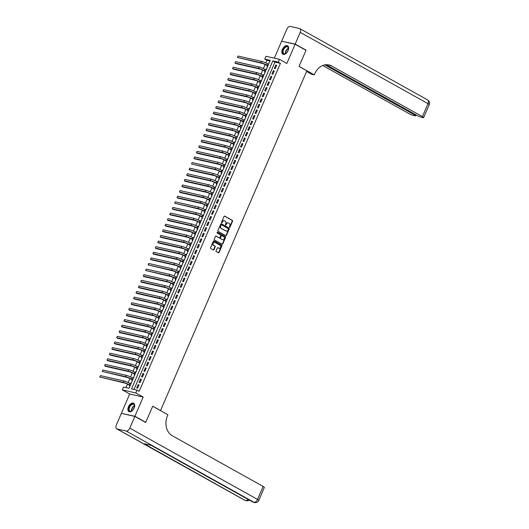 <?xml version="1.0" encoding="UTF-8"?>
<svg xmlns="http://www.w3.org/2000/svg" width="529" height="529" viewBox="0 0 529 529"><rect width="100%" height="100%" fill="white"/><g stroke="black" fill="none" stroke-linecap="round" stroke-linejoin="round"><path stroke-width="0.79" d="M229.579 227.258A0.423 0.337 102.7 0 0 230.042 227.04L232.562 221.188A0.602 0.483 102.7 0 0 232.37 220.401L224.693 216.116A0.602 0.483 102.7 0 0 224.032 216.427L221.512 222.279A0.423 0.337 102.7 0 0 222.107 222.61L222.438 221.856A1.937 1.541 102.7 0 1 224.23 220.725A1.937 1.541 102.7 0 1 224.561 220.857L225.202 221.215A1.937 1.541 102.7 0 1 225.804 223.734L225.48 224.488A0.423 0.337 102.7 0 0 226.075 224.825L226.405 224.065A1.937 1.541 102.7 0 1 228.197 222.94A1.937 1.541 102.7 0 1 228.528 223.066L229.169 223.423A1.937 1.541 102.7 0 1 229.771 225.949L229.447 226.703A0.423 0.337 102.7 0 0 229.579 227.258M229.487 227.172A0.423 0.337 102.7 0 0 229.679 226.954L232.198 221.109A0.602 0.483 102.7 0 0 232.006 220.322L224.408 216.077M221.552 222.749A0.423 0.337 102.7 0 0 221.744 222.53L222.438 221.856M225.519 224.957A0.423 0.337 102.7 0 0 225.711 224.739L226.405 224.065M134.148 408.09A4.807 2.837 -60.8 0 0 133.652 403.25A4.807 2.837 -60.8 0 0 128.468 406.801A4.807 2.837 -60.8 0 0 128.964 411.641A4.807 2.837 -60.8 0 0 134.148 408.09M288.08 50.658A4.807 2.837 -60.8 0 0 287.584 45.818A4.807 2.837 -60.8 0 0 282.4 49.376A4.807 2.837 -60.8 0 0 282.896 54.216A4.807 2.837 -60.8 0 0 288.08 50.658M216.083 250.799A0.602 0.483 102.7 0 0 216.268 251.586L218.424 252.789A0.602 0.483 102.7 0 0 219.085 252.478L221.882 245.985A0.602 0.483 102.7 0 0 221.697 245.192L214.02 240.913A0.602 0.483 102.7 0 0 213.352 241.224L210.555 247.717A0.602 0.483 102.7 0 0 210.747 248.504L213.346 249.959A0.602 0.483 102.7 0 0 214.014 249.642L215.21 246.864A0.602 0.483 102.7 0 0 215.019 246.078L213.729 245.357A1.62 1.289 102.7 0 1 213.154 243.419A1.62 1.289 102.7 0 1 214.721 242.308A1.62 1.289 102.7 0 1 214.999 242.414L220.051 245.231A1.62 1.289 102.7 0 1 220.626 247.169A1.62 1.289 102.7 0 1 219.059 248.286A1.62 1.289 102.7 0 1 218.781 248.18L217.941 247.704A0.602 0.483 102.7 0 0 217.28 248.022L216.083 250.799M136.998 390.131L135.788 392.935L122.311 389.886L123.515 387.083L128.983 388.319L270.24 60.326L264.771 59.089L265.981 56.286L279.457 59.334L278.254 62.138L272.785 60.901L131.529 388.894L136.998 390.131L139.167 391.341L280.423 63.348L278.254 62.138M279.457 59.334L286.85 63.454L295.116 44.251L305.98 50.315L299.044 66.436L306.866 70.8L160.538 410.564L152.716 406.199L145.773 422.321L134.908 416.257L143.18 397.054L135.788 392.935M225.797 235.676A0.602 0.483 102.7 0 0 226.458 235.359L229.255 228.865A0.602 0.483 102.7 0 0 229.064 228.078L221.387 223.793A0.602 0.483 102.7 0 0 220.725 224.104L217.928 230.604A0.602 0.483 102.7 0 0 218.12 231.391L225.797 235.676M225.572 237.428L222.775 243.922A0.602 0.483 102.7 0 1 222.107 244.233L214.43 239.948A0.602 0.483 102.7 0 1 214.245 239.161L215.442 236.377A0.602 0.483 102.7 0 1 216.103 236.066L219.218 237.805A0.602 0.483 102.7 0 0 219.879 237.495L220.672 235.65A0.602 0.483 102.7 0 0 220.487 234.863L217.24 233.051A0.423 0.337 102.7 0 1 217.578 232.284L225.38 236.635A0.602 0.483 102.7 0 1 225.572 237.428L225.209 237.342L222.411 243.836L222.775 243.922M121.981 413.519L134.908 416.257M145.773 422.321L145.144 422.175M295.116 44.251L281.64 41.209L274.333 58.177M130.551 383.743L130.868 383.003L131.192 383.188M129.836 385.39L129.42 386.368L129.784 386.454M132.964 378.136L133.282 377.395L133.606 377.58M132.257 379.782L131.833 380.761L132.197 380.847M135.378 372.528L135.695 371.794L136.019 371.973M134.67 374.175L134.247 375.154L134.611 375.24M137.791 366.921L138.109 366.187L138.433 366.366M137.084 368.568L136.661 369.546L137.031 369.632M140.205 361.314L140.522 360.58L140.846 360.758M139.497 362.96L139.074 363.939L139.444 364.025M142.618 355.706L142.936 354.972L143.266 355.151M141.911 357.353L141.488 358.338L141.858 358.417M145.039 350.099L145.356 349.365L145.68 349.543M144.324 351.745L143.908 352.731L144.272 352.81M147.452 344.498L147.77 343.757L148.094 343.943M146.745 346.138L146.321 347.123L146.685 347.203M149.866 338.891L150.183 338.15L150.507 338.335M149.158 340.537L148.735 341.516L149.099 341.595M152.279 333.283L152.597 332.543L152.921 332.728M151.572 334.93L151.149 335.908L151.519 335.994M154.693 327.676L155.01 326.935L155.334 327.12M153.985 329.322L153.562 330.301L153.932 330.387M157.106 322.068L157.424 321.328L157.754 321.513M156.399 323.715L155.976 324.694L156.346 324.78M159.527 316.461L159.844 315.727L160.168 315.906M158.812 318.108L158.396 319.086L158.76 319.172M161.94 310.854L162.258 310.12L162.582 310.298M161.233 312.5L160.809 313.479L161.173 313.565M164.354 305.246L164.671 304.512L164.995 304.691M163.646 306.893L163.223 307.878L163.587 307.957M166.767 299.639L167.085 298.905L167.409 299.083M166.06 301.285L165.637 302.271L166.007 302.35M169.181 294.038L169.498 293.297L169.822 293.476M168.473 295.678L168.05 296.663L168.42 296.743M171.594 288.431L171.912 287.69L172.242 287.875M170.887 290.071L170.464 291.056L170.834 291.135M174.015 282.823L174.332 282.083L174.656 282.268M173.3 284.47L172.877 285.448L173.248 285.534M176.428 277.216L176.746 276.475L177.07 276.66M175.721 278.862L175.297 279.841L175.661 279.927M178.842 271.608L179.159 270.868L179.483 271.053M178.134 273.255L177.711 274.234L178.075 274.32M181.255 266.001L181.573 265.267L181.897 265.446M180.548 267.648L180.124 268.626L180.495 268.712M183.669 260.394L183.986 259.66L184.31 259.838M182.961 262.04L182.538 263.019L182.908 263.105M186.082 254.786L186.4 254.052L186.73 254.231M185.375 256.433L184.952 257.411L185.322 257.497M188.503 249.179L188.82 248.445L189.144 248.623M187.788 250.825L187.365 251.811L187.735 251.89M190.916 243.571L191.233 242.837L191.558 243.016M190.209 245.218L189.785 246.203L190.149 246.283M193.33 237.971L193.647 237.23L193.971 237.409M192.622 239.611L192.199 240.596L192.563 240.675M195.743 232.363L196.061 231.623L196.385 231.808M195.036 234.01L194.612 234.988L194.983 235.068M198.157 226.756L198.474 226.015L198.798 226.2M197.449 228.402L197.026 229.381L197.396 229.467M200.57 221.148L200.888 220.408L201.218 220.593M199.863 222.795L199.44 223.774L199.81 223.86M202.991 215.541L203.308 214.8L203.632 214.986M202.276 217.188L201.853 218.166L202.223 218.252M205.404 209.934L205.721 209.2L206.046 209.378M204.69 211.58L204.273 212.559L204.637 212.645M207.818 204.326L208.135 203.592L208.459 203.771M207.11 205.973L206.687 206.951L207.051 207.037M210.231 198.719L210.549 197.985L210.873 198.163M209.524 200.365L209.1 201.351L209.464 201.43M212.645 193.111L212.962 192.377L213.286 192.556M211.937 194.758L211.514 195.743L211.884 195.823M215.058 187.511L215.376 186.77L215.7 186.949M214.351 189.151L213.928 190.136L214.298 190.215M217.472 181.903L217.796 181.163L218.12 181.348M216.764 183.543L216.341 184.528L216.711 184.608M219.892 176.296L220.209 175.555L220.533 175.74M219.178 177.942L218.761 178.921L219.125 179.007M222.306 170.688L222.623 169.948L222.947 170.133M221.598 172.335L221.175 173.314L221.539 173.4M224.719 165.081L225.037 164.34L225.361 164.526M224.012 166.728L223.588 167.706L223.952 167.792M227.133 159.474L227.45 158.74L227.774 158.918M226.425 161.12L226.002 162.099L226.372 162.185M229.546 153.866L229.864 153.132L230.188 153.311M228.839 155.513L228.416 156.491L228.786 156.577M231.96 148.259L232.277 147.525L232.608 147.703M231.252 149.905L230.829 150.884L231.199 150.97M234.38 142.651L234.697 141.917L235.021 142.096M233.666 144.298L233.249 145.283L233.613 145.363M236.794 137.044L237.111 136.31L237.435 136.489M236.086 138.691L235.663 139.676L236.027 139.755M239.207 131.443L239.525 130.703L239.849 130.881M238.5 133.083L238.076 134.068L238.44 134.148M241.621 125.836L241.938 125.095L242.262 125.28M240.913 127.482L240.49 128.461L240.86 128.54M244.034 120.228L244.352 119.488L244.676 119.673M243.327 121.875L242.904 122.854L243.274 122.94M246.448 114.621L246.765 113.88L247.096 114.066M245.74 116.268L245.317 117.246L245.687 117.332M248.868 109.014L249.185 108.273L249.509 108.458M248.154 110.66L247.737 111.639L248.101 111.725M251.282 103.406L251.599 102.672L251.923 102.851M250.574 105.053L250.151 106.031L250.515 106.117M253.695 97.799L254.013 97.065L254.337 97.243M252.988 99.445L252.564 100.424L252.928 100.51M256.109 92.191L256.426 91.457L256.75 91.636M255.401 93.838L254.978 94.823L255.348 94.903M258.522 86.584L258.84 85.85L259.164 86.029M257.815 88.231L257.392 89.216L257.762 89.295M260.936 80.983L261.253 80.243L261.584 80.421M260.228 82.623L259.805 83.608L260.175 83.688M263.356 75.376L263.673 74.635L263.997 74.82M262.642 77.016L262.219 78.001L262.589 78.08M265.77 69.768L266.087 69.028L266.411 69.213M265.062 71.415L264.639 72.394L265.003 72.473M275.252 68.638L276.7 65.272L275.788 65.067L274.339 68.433L275.252 68.638M272.832 74.245L274.28 70.879L273.374 70.674L271.926 74.04L272.832 74.245M270.418 79.853L271.866 76.487L270.96 76.282L269.506 79.648L270.418 79.853M268.005 85.46L269.453 82.094L268.54 81.889L267.092 85.255L268.005 85.46M265.591 91.067L267.039 87.702L266.127 87.497L264.679 90.862L265.591 91.067M263.178 96.675L264.626 93.309L263.713 93.104L262.265 96.47L263.178 96.675M260.764 102.282L262.212 98.916L261.3 98.711L259.851 102.071L260.764 102.282M258.344 107.883L259.792 104.524L258.886 104.319L257.438 107.678L258.344 107.883M255.93 113.49L257.378 110.131L256.472 109.92L255.018 113.285L255.93 113.49M253.517 119.098L254.965 115.732L254.052 115.527L252.604 118.893L253.517 119.098M251.103 124.705L252.551 121.339L251.639 121.134L250.191 124.5L251.103 124.705M248.69 130.313L250.138 126.947L249.225 126.742L247.777 130.108L248.69 130.313M246.276 135.92L247.724 132.554L246.812 132.349L245.363 135.715L246.276 135.92M243.856 141.527L245.311 138.162L244.398 137.957L242.95 141.322L243.856 141.527M241.442 147.135L242.89 143.769L241.984 143.564L240.536 146.93L241.442 147.135M239.029 152.742L240.477 149.376L239.564 149.171L238.116 152.531L239.029 152.742M236.615 158.343L238.063 154.984L237.151 154.779L235.703 158.138L236.615 158.343M234.202 163.95L235.65 160.591L234.737 160.386L233.289 163.745L234.202 163.95M231.788 169.558L233.236 166.199L232.324 165.987L230.875 169.353L231.788 169.558M229.368 175.165L230.823 171.799L229.91 171.594L228.462 174.96L229.368 175.165M226.954 180.773L228.402 177.407L227.496 177.202L226.048 180.568L226.954 180.773M224.541 186.38L225.989 183.014L225.076 182.809L223.628 186.175L224.541 186.38M222.127 191.987L223.575 188.622L222.663 188.417L221.215 191.782L222.127 191.987M219.714 197.595L221.162 194.229L220.249 194.024L218.801 197.39L219.714 197.595M217.3 203.202L218.748 199.836L217.836 199.631L216.387 202.997L217.3 203.202M214.88 208.81L216.335 205.444L215.422 205.239L213.974 208.598L214.88 208.81M212.466 214.41L213.914 211.051L213.008 210.846L211.56 214.205L212.466 214.41M210.053 220.018L211.501 216.659L210.595 216.447L209.14 219.813L210.053 220.018M207.639 225.625L209.087 222.259L208.175 222.054L206.727 225.42L207.639 225.625M205.226 231.233L206.674 227.867L205.761 227.662L204.313 231.028L205.226 231.233M202.812 236.84L204.26 233.474L203.348 233.269L201.899 236.635L202.812 236.84M200.398 242.447L201.847 239.082L200.934 238.877L199.486 242.242L200.398 242.447M197.978 248.055L199.426 244.689L198.52 244.484L197.072 247.85L197.978 248.055M195.565 253.662L197.013 250.296L196.107 250.091L194.652 253.457L195.565 253.662M193.151 259.27L194.599 255.904L193.687 255.699L192.239 259.058L193.151 259.27M190.738 264.87L192.186 261.511L191.273 261.306L189.825 264.665L190.738 264.87M188.324 270.478L189.772 267.119L188.86 266.914L187.411 270.273L188.324 270.478M185.91 276.085L187.359 272.726L186.446 272.514L184.998 275.88L185.91 276.085M183.49 281.692L184.938 278.327L184.032 278.122L182.584 281.488L183.49 281.692M181.077 287.3L182.525 283.934L181.619 283.729L180.164 287.095L181.077 287.3M178.663 292.907L180.111 289.542L179.199 289.337L177.751 292.702L178.663 292.907M176.25 298.515L177.698 295.149L176.785 294.944L175.337 298.31L176.25 298.515M173.836 304.122L175.284 300.756L174.372 300.551L172.923 303.917L173.836 304.122M171.422 309.729L172.871 306.364L171.958 306.159L170.51 309.525L171.422 309.729M169.002 315.337L170.457 311.971L169.544 311.766L168.096 315.125L169.002 315.337M166.589 320.938L168.037 317.579L167.131 317.374L165.683 320.733L166.589 320.938M164.175 326.545L165.623 323.186L164.711 322.974L163.263 326.34L164.175 326.545M161.762 332.152L163.21 328.787L162.297 328.582L160.849 331.947L161.762 332.152M159.348 337.76L160.796 334.394L159.884 334.189L158.435 337.555L159.348 337.76M156.934 343.367L158.383 340.002L157.47 339.797L156.022 343.162L156.934 343.367M154.514 348.975L155.969 345.609L155.057 345.404L153.608 348.77L154.514 348.975M152.101 354.582L153.549 351.216L152.643 351.011L151.195 354.377L152.101 354.582M149.687 360.189L151.135 356.824L150.223 356.619L148.775 359.984L149.687 360.189M147.274 365.797L148.722 362.431L147.809 362.226L146.361 365.585L147.274 365.797M144.86 371.398L146.308 368.039L145.396 367.834L143.948 371.193L144.86 371.398M142.446 377.005L143.895 373.646L142.982 373.441L141.534 376.8L142.446 377.005M140.026 382.612L141.481 379.253L140.569 379.042L139.12 382.407L140.026 382.612M280.423 63.348L274.961 62.111L133.989 389.45M138.155 384.649L136.707 388.015L137.613 388.22L139.061 384.854L138.155 384.649L138.962 385.099M269.955 60.98L266.947 60.306L265.816 62.925M265.122 64.531L263.402 68.532M262.708 70.139L260.982 74.139M260.294 75.746L258.569 79.747M257.881 81.354L256.155 85.354M255.467 86.954L253.741 90.962M253.054 92.562L251.328 96.569M250.634 98.169L248.914 102.176M248.22 103.777L246.501 107.784M245.806 109.384L244.081 113.391M243.393 114.991L241.667 118.992M240.979 120.599L239.253 124.599M238.566 126.206L236.84 130.207M236.146 131.814L234.426 135.814M233.732 137.421L232.013 141.422M231.318 143.022L229.593 147.029M228.905 148.629L227.179 152.636M226.491 154.237L224.765 158.244M224.078 159.844L222.352 163.851M221.658 165.451L219.938 169.452M219.244 171.059L217.525 175.059M216.83 176.666L215.105 180.667M214.417 182.274L212.691 186.274M212.003 187.881L210.278 191.882M209.59 193.482L207.864 197.489M207.176 199.089L205.45 203.096M204.756 204.697L203.037 208.704M202.343 210.304L200.617 214.311M199.929 215.911L198.203 219.919M197.515 221.519L195.79 225.519M195.102 227.126L193.376 231.127M192.688 232.734L190.962 236.734M190.268 238.341L188.549 242.342M187.855 243.948L186.129 247.949M185.441 249.549L183.715 253.556M183.027 255.157L181.302 259.164M180.614 260.764L178.888 264.771M178.2 266.371L176.474 270.379M175.78 271.979L174.061 275.979M173.367 277.586L171.641 281.587M170.953 283.194L169.227 287.194M168.539 288.801L166.814 292.802M166.126 294.408L164.4 298.409M163.712 300.009L161.986 304.016M161.292 305.617L159.573 309.624M158.879 311.224L157.159 315.231M156.465 316.831L154.739 320.839M154.051 322.439L152.326 326.446M151.638 328.046L149.912 332.047M149.224 333.654L147.498 337.654M146.804 339.261L145.085 343.261M144.391 344.868L142.671 348.869M141.977 350.476L140.251 354.476M139.563 356.077L137.838 360.084M137.15 361.684L135.424 365.691M134.736 367.291L133.01 371.298M132.323 372.899L130.597 376.906M129.903 378.506L128.183 382.507M127.489 384.114L125.975 387.638M268.864 63.506L268.183 64.161M267.476 65.808L267.052 66.786L267.416 66.872M266.087 69.028L266.451 69.114M263.673 74.635L264.037 74.721M261.253 80.243L261.624 80.329M258.84 85.85L259.21 85.929M256.426 91.457L256.796 91.537M254.013 97.065L254.376 97.144M251.599 102.672L251.963 102.752M249.185 108.273L249.549 108.359M246.765 113.88L247.136 113.966M244.352 119.488L244.722 119.574M241.938 125.095L242.308 125.181M239.525 130.703L239.895 130.789M237.111 136.31L237.475 136.396M234.697 141.917L235.061 141.997M232.277 147.525L232.648 147.604M229.864 153.132L230.234 153.212M227.45 158.74L227.82 158.819M225.037 164.34L225.407 164.426M222.623 169.948L222.987 170.034M220.209 175.555L220.573 175.641M217.796 181.163L218.16 181.249M215.376 186.77L215.746 186.856M212.962 192.377L213.332 192.457M210.549 197.985L210.919 198.064M208.135 203.592L208.499 203.672M205.721 209.2L206.085 209.279M203.308 214.8L203.672 214.886M200.888 220.408L201.258 220.494M198.474 226.015L198.844 226.101M196.061 231.623L196.431 231.709M193.647 237.23L194.011 237.316M191.233 242.837L191.597 242.923M188.82 248.445L189.184 248.524M186.4 254.052L186.77 254.132M183.986 259.66L184.357 259.739M181.573 265.267L181.943 265.346M179.159 270.868L179.523 270.954M176.746 276.475L177.109 276.561M174.332 282.083L174.696 282.169M171.912 287.69L172.282 287.776M169.498 293.297L169.869 293.383M167.085 298.905L167.455 298.984M164.671 304.512L165.041 304.592M162.258 310.12L162.621 310.199M159.844 315.727L160.208 315.806M157.424 321.328L157.794 321.414M155.01 326.935L155.381 327.021M152.597 332.543L152.967 332.629M150.183 338.15L150.553 338.236M147.77 343.757L148.133 343.843M145.356 349.365L145.72 349.451M142.936 354.972L143.306 355.052M140.522 360.58L140.893 360.659M138.109 366.187L138.479 366.266M135.695 371.794L136.065 371.874M133.282 377.395L133.645 377.481M130.868 383.003L131.232 383.089M143.18 397.054L129.698 394.006L121.425 413.209M129.698 394.006L122.311 389.886M266.947 60.306L264.771 59.089M274.961 62.111L272.785 60.901M275.788 65.067L276.594 65.517M273.374 70.674L274.181 71.124M270.96 76.282L271.761 76.731M268.54 81.889L269.347 82.339M266.127 87.497L266.933 87.946M263.713 93.104L264.52 93.554M261.3 98.711L262.106 99.161M258.886 104.319L259.693 104.768M256.472 109.92L257.273 110.369M254.052 115.527L254.859 115.977M251.639 121.134L252.445 121.584M249.225 126.742L250.032 127.191M246.812 132.349L247.618 132.799M244.398 137.957L245.205 138.406M241.984 143.564L242.785 144.014M239.564 149.171L240.371 149.621M237.151 154.779L237.957 155.228M234.737 160.386L235.544 160.836M232.324 165.987L233.13 166.437M229.91 171.594L230.717 172.044M227.496 177.202L228.297 177.651M225.076 182.809L225.883 183.259M222.663 188.417L223.469 188.866M220.249 194.024L221.056 194.474M217.836 199.631L218.642 200.081M215.422 205.239L216.229 205.688M213.008 210.846L213.815 211.296M210.595 216.447L211.395 216.897M208.175 222.054L208.981 222.504M205.761 227.662L206.568 228.111M203.348 233.269L204.154 233.719M200.934 238.877L201.741 239.326M198.52 244.484L199.327 244.934M196.107 250.091L196.907 250.541M193.687 255.699L194.493 256.148M191.273 261.306L192.08 261.756M188.86 266.914L189.666 267.363M186.446 272.514L187.253 272.964M184.032 278.122L184.839 278.571M181.619 283.729L182.419 284.179M179.199 289.337L180.005 289.786M176.785 294.944L177.592 295.394M174.372 300.551L175.178 301.001M171.958 306.159L172.765 306.608M169.544 311.766L170.351 312.216M167.131 317.374L167.931 317.823M164.711 322.974L165.517 323.424M162.297 328.582L163.104 329.031M159.884 334.189L160.69 334.639M157.47 339.797L158.277 340.246M155.057 345.404L155.863 345.854M152.643 351.011L153.443 351.461M150.223 356.619L151.03 357.068M147.809 362.226L148.616 362.676M145.396 367.834L146.202 368.283M142.982 373.441L143.789 373.891M140.569 379.042L141.375 379.491M228.012 222.914A1.937 1.541 102.7 0 0 227.834 222.861A1.937 1.541 102.7 0 0 226.042 223.985M224.045 220.699A1.937 1.541 102.7 0 0 223.866 220.646A1.937 1.541 102.7 0 0 222.074 221.77M225.718 235.63A0.602 0.483 102.7 0 0 226.095 235.279L228.892 228.786A0.602 0.483 102.7 0 0 228.7 227.999L221.102 223.76M228.396 229.143A0.423 0.337 102.7 0 0 228.263 228.588L221.525 224.825A0.423 0.337 102.7 0 0 221.062 225.043L220.719 225.843A1.937 1.541 102.7 0 0 221.327 228.369L225.929 230.935A1.937 1.541 102.7 0 0 226.26 231.067A1.937 1.541 102.7 0 0 228.052 229.936L228.396 229.143M221.373 224.792L221.162 224.746A0.423 0.337 102.7 0 0 220.699 224.964L221.062 225.043M226.081 231.008A1.937 1.541 102.7 0 1 225.896 230.981A1.937 1.541 102.7 0 1 225.566 230.856L220.957 228.283A1.937 1.541 102.7 0 1 220.355 225.764L220.699 224.964M222.028 244.186A0.602 0.483 102.7 0 0 222.411 243.836M215.819 236.027L218.854 237.719A0.602 0.483 102.7 0 0 219.066 237.772M217.333 232.271L225.38 236.635M222.451 239.611A1.62 1.289 102.7 0 0 222.729 239.716A1.62 1.289 102.7 0 0 224.289 238.599A1.62 1.289 102.7 0 0 223.714 236.661L221.935 235.669A0.602 0.483 102.7 0 0 221.274 235.98L220.481 237.825A0.602 0.483 102.7 0 0 220.666 238.612L222.081 239.525A1.62 1.289 102.7 0 0 222.359 239.63A1.62 1.289 102.7 0 0 222.55 239.657M221.724 235.623L221.572 235.59A0.602 0.483 102.7 0 0 220.91 235.901L221.274 235.98M222.081 239.525L220.302 238.533A0.602 0.483 102.7 0 1 220.11 237.746L220.91 235.901M225.209 237.342A0.602 0.483 102.7 0 0 225.017 236.556M218.88 248.227A1.62 1.289 102.7 0 1 218.695 248.2A1.62 1.289 102.7 0 1 218.417 248.094L217.657 247.671M214.536 242.282A1.62 1.289 102.7 0 0 214.357 242.222A1.62 1.289 102.7 0 0 212.79 243.34A1.62 1.289 102.7 0 0 213.366 245.277L213.729 245.357M213.266 249.913A0.602 0.483 102.7 0 0 213.65 249.562L214.847 246.785A0.602 0.483 102.7 0 0 214.655 245.992L213.366 245.277M218.345 252.743A0.602 0.483 102.7 0 0 218.722 252.393L221.519 245.899A0.602 0.483 102.7 0 0 221.334 245.112L213.736 240.874M267.8 65.986L265.975 64.968A3.081 0.423 -156.7 0 0 261.981 63.348L237.409 57.436L260.896 62.739A4.622 0.641 23.3 0 1 266.887 65.173L267.905 65.741M238.017 56.034L237.409 57.436L238.017 56.034L261.498 61.338A4.622 0.641 23.3 0 1 267.489 63.771L268.507 64.34M287.009 52.457A4.159 2.453 119.2 0 1 285.766 53.568A4.159 2.453 119.2 0 1 282.645 51.624A4.159 2.453 119.2 0 1 285.686 46.697A4.159 2.453 119.2 0 1 288.536 48.608A4.159 2.453 119.2 0 1 288.53 48.8A4.159 2.453 119.2 0 1 288.245 50.242M288.536 48.728A3.855 2.275 -60.8 0 0 287.683 46.969A3.855 2.275 -60.8 0 0 284.8 47.908A3.855 2.275 -60.8 0 0 283.075 51.637A3.855 2.275 -60.8 0 0 283.928 53.7A3.855 2.275 -60.8 0 0 285.872 53.502M288.153 50.493A2.744 1.62 -60.8 0 0 287.174 52.245M287.855 46.01A4.774 2.817 -60.8 0 0 284.304 47.24A4.774 2.817 -60.8 0 0 282.208 51.829A4.774 2.817 -60.8 0 0 283.2 54.348M133.077 409.882A4.159 2.453 119.2 0 1 131.833 410.993A4.159 2.453 119.2 0 1 128.712 409.049A4.159 2.453 119.2 0 1 131.754 404.123A4.159 2.453 119.2 0 1 134.604 406.034A4.159 2.453 119.2 0 1 134.597 406.226A4.159 2.453 119.2 0 1 134.313 407.674M134.604 406.16A3.855 2.275 -60.8 0 0 133.751 404.394A3.855 2.275 -60.8 0 0 130.868 405.333A3.855 2.275 -60.8 0 0 129.142 409.069A3.855 2.275 -60.8 0 0 129.995 411.126A3.855 2.275 -60.8 0 0 131.939 410.927M134.221 407.919A2.744 1.62 -60.8 0 0 133.242 409.671M133.923 403.435A4.774 2.817 -60.8 0 0 130.372 404.665A4.774 2.817 -60.8 0 0 128.276 409.261A4.774 2.817 -60.8 0 0 129.268 411.774M295.189 44.086L306.053 50.149L299.064 66.376L314.279 74.867L314.689 73.915A15.407 12.26 -77.3 0 1 328.945 64.941A15.407 12.26 -77.3 0 1 331.59 65.96L422.42 116.638L428.014 103.658L300.234 32.368L295.189 44.086L282.268 41.348M306.053 50.149L305.425 50.004M314.279 74.867L311.634 74.265L306.582 71.448M324.879 64.882L414.386 114.826A3.696 0.509 -156.7 0 1 415.602 115.791A3.696 0.509 -156.7 0 1 414.809 115.785L413.738 115.54A3.696 0.509 -156.7 0 1 408.943 113.596L322.756 65.503M300.234 32.368A3.696 2.182 -60.8 0 0 299.85 28.645A3.696 2.182 -60.8 0 0 299.5 28.506L290.395 26.45A3.696 2.182 -60.8 0 0 286.758 29.32L281.712 41.037M326.135 64.723L416.978 115.408A3.696 0.509 -156.7 0 0 421.772 117.359L422.843 117.597A3.696 0.509 -156.7 0 0 423.63 117.61A3.696 0.509 -156.7 0 0 422.42 116.638M328.291 64.816A15.407 12.26 -77.3 0 1 330.275 65.662L331.59 65.96M134.835 416.422L121.353 413.38L116.307 425.098A3.696 2.182 -60.8 0 0 116.691 428.821A3.696 2.182 -60.8 0 0 117.048 428.953L126.153 431.016A3.696 2.182 -60.8 0 0 129.79 428.146L134.835 416.422L145.7 422.486L152.689 406.259L167.905 414.743L167.495 415.695A15.407 12.26 102.7 0 0 172.322 435.777L263.151 486.455A3.696 0.509 23.3 0 1 264.361 487.427L258.774 500.408A3.696 0.509 -156.7 0 0 257.563 499.436L263.151 486.455M129.79 428.146L257.563 499.436A3.696 2.182 119.2 0 1 253.927 502.305L151.32 445.358L144.033 443.712L244.821 500.249A3.696 2.182 119.2 0 1 244.464 500.117L116.691 428.821M265.386 71.594L263.561 70.575A3.081 0.423 -156.7 0 0 259.567 68.949L236.086 63.645L234.995 63.037L258.476 68.347A4.622 0.641 23.3 0 1 264.474 70.78L265.492 71.349M235.603 61.635L234.995 63.037L235.603 61.635L259.084 66.945A4.622 0.641 23.3 0 1 265.075 69.378L266.094 69.947M262.973 77.201L261.147 76.183A3.081 0.423 -156.7 0 0 257.154 74.556L233.666 69.253L232.581 68.644L256.062 73.954A4.622 0.641 23.3 0 1 262.053 76.388L263.072 76.956M233.183 67.243L232.581 68.644L233.183 67.243L256.664 72.552A4.622 0.641 23.3 0 1 262.662 74.986L263.68 75.554M260.552 82.808L258.727 81.79A3.081 0.423 -156.7 0 0 254.733 80.163L231.252 74.86L230.168 74.252L253.649 79.562A4.622 0.641 23.3 0 1 259.64 81.995L260.658 82.564M230.77 72.85L230.168 74.252L230.77 72.85L254.251 78.16A4.622 0.641 23.3 0 1 260.242 80.593L261.266 81.162M258.139 88.416L256.314 87.397A3.081 0.423 -156.7 0 0 252.32 85.771L228.839 80.468L227.754 79.859L251.235 85.162A4.622 0.641 23.3 0 1 257.226 87.602L258.245 88.171M228.356 78.457L227.754 79.859L228.356 78.457L251.837 83.761A4.622 0.641 23.3 0 1 257.828 86.201L258.846 86.769M255.725 94.023L253.9 93.005A3.081 0.423 -156.7 0 0 249.906 91.378L226.425 86.075L225.341 85.467L248.822 90.77A4.622 0.641 23.3 0 1 254.813 93.21L255.831 93.778M225.943 84.065L225.341 85.467L225.943 84.065L249.423 89.368A4.622 0.641 23.3 0 1 255.414 91.808L256.433 92.377M253.312 99.624L251.487 98.612A3.081 0.423 -156.7 0 0 247.493 96.986L224.012 91.682L222.921 91.074L246.408 96.377A4.622 0.641 23.3 0 1 252.399 98.817L253.417 99.386M223.529 89.672L222.921 91.074L223.529 89.672L247.01 94.975A4.622 0.641 23.3 0 1 253.001 97.415L254.019 97.984M250.898 105.231L249.073 104.213A3.081 0.423 -156.7 0 0 245.079 102.593L220.507 96.681L243.988 101.985A4.622 0.641 23.3 0 1 249.986 104.425L251.004 104.987M221.115 95.28L220.507 96.681L221.115 95.28L244.596 100.583A4.622 0.641 23.3 0 1 250.587 103.023L251.606 103.591M248.485 110.839L246.659 109.82A3.081 0.423 -156.7 0 0 242.666 108.2L219.178 102.891L218.093 102.289L241.574 107.592A4.622 0.641 23.3 0 1 247.565 110.025L248.584 110.594M218.695 100.887L218.093 102.289L218.695 100.887L242.183 106.19A4.622 0.641 23.3 0 1 248.174 108.624L249.192 109.192M246.064 116.446L244.239 115.428A3.081 0.423 -156.7 0 0 240.245 113.808L216.764 108.498L215.68 107.896L239.161 113.199A4.622 0.641 23.3 0 1 245.152 115.633L246.17 116.201M216.282 106.494L215.68 107.896L216.282 106.494L239.763 111.798A4.622 0.641 23.3 0 1 245.76 114.231L246.779 114.8M243.651 122.054L241.826 121.035A3.081 0.423 -156.7 0 0 237.832 119.409L214.351 114.105L213.266 113.497L236.747 118.807A4.622 0.641 23.3 0 1 242.738 121.24L243.757 121.809M213.868 112.102L213.266 113.497L213.868 112.102L237.349 117.405A4.622 0.641 23.3 0 1 243.34 119.838L244.358 120.407M241.237 127.661L239.412 126.643A3.081 0.423 -156.7 0 0 235.418 125.016L211.937 119.713L210.853 119.104L234.334 124.414A4.622 0.641 23.3 0 1 240.325 126.848L241.343 127.416M211.455 117.703L210.853 119.104L211.455 117.703L234.936 123.012A4.622 0.641 23.3 0 1 240.926 125.446L241.945 126.014M238.824 133.268L236.999 132.25A3.081 0.423 -156.7 0 0 233.005 130.623L209.524 125.32L208.433 124.712L231.92 130.022A4.622 0.641 23.3 0 1 237.911 132.455L238.929 133.024M209.041 123.31L208.433 124.712L209.041 123.31L232.522 128.62A4.622 0.641 23.3 0 1 238.513 131.053L239.531 131.622M236.41 138.876L234.585 137.857A3.081 0.423 -156.7 0 0 230.591 136.231L207.11 130.928L206.019 130.319L229.5 135.629A4.622 0.641 23.3 0 1 235.498 138.062L236.516 138.631M206.627 128.917L206.019 130.319L206.627 128.917L230.108 134.227A4.622 0.641 23.3 0 1 236.099 136.661L237.118 137.229M233.997 144.483L232.171 143.465A3.081 0.423 -156.7 0 0 228.178 141.838L204.69 136.535L203.605 135.927L227.086 141.23A4.622 0.641 23.3 0 1 233.077 143.67L234.096 144.238M204.207 134.525L203.605 135.927L204.207 134.525L227.695 139.828A4.622 0.641 23.3 0 1 233.686 142.268L234.704 142.837M231.576 150.091L229.758 149.072A3.081 0.423 -156.7 0 0 225.757 147.446L202.276 142.142L201.192 141.534L224.673 146.837A4.622 0.641 23.3 0 1 230.664 149.277L231.682 149.846M201.794 140.132L201.192 141.534L201.794 140.132L225.275 145.435A4.622 0.641 23.3 0 1 231.272 147.875L232.291 148.444M229.163 155.691L227.338 154.673A3.081 0.423 -156.7 0 0 223.344 153.053L199.863 147.75L198.778 147.141L222.259 152.445A4.622 0.641 23.3 0 1 228.25 154.885L229.269 155.453M199.38 145.739L198.778 147.141L199.38 145.739L222.861 151.043A4.622 0.641 23.3 0 1 228.852 153.483L229.87 154.051M226.749 161.299L224.924 160.28A3.081 0.423 -156.7 0 0 220.93 158.66L197.449 153.35L196.365 152.749L219.846 158.052A4.622 0.641 23.3 0 1 225.837 160.485L226.855 161.054M196.967 151.347L196.365 152.749L196.967 151.347L220.448 156.65A4.622 0.641 23.3 0 1 226.438 159.09L227.457 159.652M224.336 166.906L222.511 165.888A3.081 0.423 -156.7 0 0 218.517 164.268L195.036 158.958L193.951 158.356L217.432 163.659A4.622 0.641 23.3 0 1 223.423 166.093L224.441 166.661M194.553 156.954L193.951 158.356L194.553 156.954L218.034 162.258A4.622 0.641 23.3 0 1 224.025 164.691L225.043 165.26M221.922 172.514L220.097 171.495A3.081 0.423 -156.7 0 0 216.103 169.875L191.531 163.964L215.012 169.267A4.622 0.641 23.3 0 1 221.01 171.7L222.028 172.269M192.139 162.562L191.531 163.964L192.139 162.562L215.62 167.865A4.622 0.641 23.3 0 1 221.611 170.298L222.63 170.867M219.509 178.121L217.683 177.103A3.081 0.423 -156.7 0 0 213.69 175.476L190.202 170.173L189.118 169.564L212.598 174.874A4.622 0.641 23.3 0 1 218.589 177.308L219.614 177.876M189.719 168.162L189.118 169.564L189.719 168.162L213.207 173.472A4.622 0.641 23.3 0 1 219.198 175.906L220.216 176.474M217.088 183.728L215.27 182.71A3.081 0.423 -156.7 0 0 211.269 181.083L187.788 175.78L186.704 175.172L210.185 180.482A4.622 0.641 23.3 0 1 216.176 182.915L217.194 183.484M187.306 173.77L186.704 175.172L187.306 173.77L210.787 179.08A4.622 0.641 23.3 0 1 216.784 181.513L217.803 182.082M214.675 189.336L212.85 188.317A3.081 0.423 -156.7 0 0 208.856 186.691L185.375 181.387L184.29 180.779L207.771 186.089A4.622 0.641 23.3 0 1 213.762 188.522L214.781 189.091M184.892 179.377L184.29 180.779L184.892 179.377L208.373 184.687A4.622 0.641 23.3 0 1 214.364 187.121L215.382 187.689M212.261 194.943L210.436 193.925A3.081 0.423 -156.7 0 0 206.442 192.298L182.961 186.995L181.877 186.387L205.358 191.69A4.622 0.641 23.3 0 1 211.349 194.13L212.367 194.698M182.479 184.985L181.877 186.387L182.479 184.985L205.96 190.288A4.622 0.641 23.3 0 1 211.95 192.728L212.969 193.297M209.848 200.551L208.023 199.532A3.081 0.423 -156.7 0 0 204.029 197.906L180.548 192.602L179.463 191.994L202.944 197.297A4.622 0.641 23.3 0 1 208.935 199.737L209.953 200.306M180.065 190.592L179.463 191.994L180.065 190.592L203.546 195.895A4.622 0.641 23.3 0 1 209.537 198.335L210.555 198.904M207.434 206.151L205.609 205.14A3.081 0.423 -156.7 0 0 201.615 203.513L178.134 198.21L177.043 197.601L200.524 202.905A4.622 0.641 23.3 0 1 206.522 205.345L207.54 205.913M177.651 196.199L177.043 197.601L177.651 196.199L201.132 201.503A4.622 0.641 23.3 0 1 207.123 203.943L208.142 204.511M205.021 211.759L203.196 210.74A3.081 0.423 -156.7 0 0 199.202 209.12L174.63 203.209L198.111 208.512A4.622 0.641 23.3 0 1 204.101 210.952L205.126 211.514M175.238 201.807L174.63 203.209L175.238 201.807L198.719 207.11A4.622 0.641 23.3 0 1 204.71 209.55L205.728 210.119M202.6 217.366L200.782 216.348A3.081 0.423 -156.7 0 0 196.781 214.728L173.3 209.418L172.216 208.816L195.697 214.119A4.622 0.641 23.3 0 1 201.688 216.553L202.706 217.121M172.818 207.414L172.216 208.816L172.818 207.414L196.299 212.718A4.622 0.641 23.3 0 1 202.296 215.151L203.315 215.72M200.187 222.974L198.362 221.955A3.081 0.423 -156.7 0 0 194.368 220.335L170.887 215.025L169.802 214.424L193.283 219.727A4.622 0.641 23.3 0 1 199.274 222.16L200.293 222.729M170.404 213.022L169.802 214.424L170.404 213.022L193.885 218.325A4.622 0.641 23.3 0 1 199.876 220.758L200.901 221.327M197.773 228.581L195.948 227.563A3.081 0.423 -156.7 0 0 191.954 225.943L168.473 220.633L167.389 220.031L190.87 225.334A4.622 0.641 23.3 0 1 196.861 227.768L197.879 228.336M167.991 218.629L167.389 220.031L167.991 218.629L191.472 223.932A4.622 0.641 23.3 0 1 197.462 226.366L198.481 226.934M195.36 234.188L193.535 233.17A3.081 0.423 -156.7 0 0 189.541 231.543L166.06 226.24L164.975 225.632L188.456 230.942A4.622 0.641 23.3 0 1 194.447 233.375L195.466 233.944M165.577 224.23L164.975 225.632L165.577 224.23L189.058 229.54A4.622 0.641 23.3 0 1 195.049 231.973L196.067 232.542M192.946 239.796L191.121 238.777A3.081 0.423 -156.7 0 0 187.127 237.151L163.646 231.847L162.555 231.239L186.043 236.549A4.622 0.641 23.3 0 1 192.034 238.982L193.052 239.551M163.163 229.837L162.555 231.239L163.163 229.837L186.644 235.147A4.622 0.641 23.3 0 1 192.635 237.581L193.654 238.149M190.533 245.403L188.708 244.385A3.081 0.423 -156.7 0 0 184.714 242.758L161.233 237.455L160.142 236.847L183.623 242.156A4.622 0.641 23.3 0 1 189.62 244.59L190.638 245.158M160.75 235.445L160.142 236.847L160.75 235.445L184.231 240.755A4.622 0.641 23.3 0 1 190.222 243.188L191.24 243.757M188.119 251.011L186.294 249.992A3.081 0.423 -156.7 0 0 182.293 248.366L158.812 243.062L157.728 242.454L181.209 247.757A4.622 0.641 23.3 0 1 187.2 250.197L188.218 250.766M158.33 241.052L157.728 242.454L158.33 241.052L181.811 246.355A4.622 0.641 23.3 0 1 187.808 248.795L188.827 249.364M185.699 256.618L183.874 255.6A3.081 0.423 -156.7 0 0 179.88 253.973L156.399 248.67L155.314 248.061L178.795 253.365A4.622 0.641 23.3 0 1 184.786 255.805L185.805 256.373M155.916 246.659L155.314 248.061L155.916 246.659L179.397 251.963A4.622 0.641 23.3 0 1 185.388 254.403L186.413 254.971M183.285 262.219L181.46 261.2A3.081 0.423 -156.7 0 0 177.466 259.58L153.985 254.277L152.901 253.669L176.382 258.972A4.622 0.641 23.3 0 1 182.373 261.412L183.391 261.981M153.503 252.267L152.901 253.669L153.503 252.267L176.984 257.57A4.622 0.641 23.3 0 1 182.974 260.01L183.993 260.579M180.872 267.826L179.047 266.808A3.081 0.423 -156.7 0 0 175.053 265.188L151.572 259.878L150.487 259.276L173.968 264.579A4.622 0.641 23.3 0 1 179.959 267.013L180.978 267.581M151.089 257.874L150.487 259.276L151.089 257.874L174.57 263.178A4.622 0.641 23.3 0 1 180.561 265.618L181.579 266.18M178.458 273.433L176.633 272.415A3.081 0.423 -156.7 0 0 172.639 270.795L148.067 264.884L171.555 270.187A4.622 0.641 23.3 0 1 177.546 272.62L178.564 273.189M148.675 263.482L148.067 264.884L148.675 263.482L172.156 268.785A4.622 0.641 23.3 0 1 178.147 271.218L179.166 271.787M176.045 279.041L174.22 278.023A3.081 0.423 -156.7 0 0 170.226 276.402L145.654 270.491L169.135 275.794A4.622 0.641 23.3 0 1 175.132 278.228L176.15 278.796M146.262 269.089L145.654 270.491L146.262 269.089L169.743 274.392A4.622 0.641 23.3 0 1 175.734 276.826L176.752 277.394M173.631 284.648L171.806 283.63A3.081 0.423 -156.7 0 0 167.812 282.003L144.324 276.7L143.24 276.092L166.721 281.402A4.622 0.641 23.3 0 1 172.712 283.835L173.73 284.404M143.842 274.69L143.24 276.092L143.842 274.69L167.329 280A4.622 0.641 23.3 0 1 173.32 282.433L174.339 283.002M171.211 290.256L169.386 289.237A3.081 0.423 -156.7 0 0 165.392 287.611L141.911 282.307L140.826 281.699L164.307 287.009A4.622 0.641 23.3 0 1 170.298 289.442L171.317 290.011M141.428 280.297L140.826 281.699L141.428 280.297L164.909 285.607A4.622 0.641 23.3 0 1 170.907 288.041L171.925 288.609M168.797 295.863L166.972 294.845A3.081 0.423 -156.7 0 0 162.978 293.218L139.497 287.915L138.413 287.307L161.894 292.616A4.622 0.641 23.3 0 1 167.885 295.05L168.903 295.618M139.015 285.905L138.413 287.307L139.015 285.905L162.496 291.214A4.622 0.641 23.3 0 1 168.487 293.648L169.505 294.217M166.384 301.47L164.559 300.452A3.081 0.423 -156.7 0 0 160.565 298.825L137.084 293.522L135.999 292.914L159.48 298.217A4.622 0.641 23.3 0 1 165.471 300.657L166.49 301.226M136.601 291.512L135.999 292.914L136.601 291.512L160.082 296.815A4.622 0.641 23.3 0 1 166.073 299.255L167.091 299.824M163.97 307.078L162.145 306.06A3.081 0.423 -156.7 0 0 158.151 304.433L134.67 299.13L133.579 298.521L157.067 303.825A4.622 0.641 23.3 0 1 163.058 306.265L164.076 306.833M134.187 297.119L133.579 298.521L134.187 297.119L157.668 302.423A4.622 0.641 23.3 0 1 163.659 304.863L164.678 305.431M161.557 312.679L159.732 311.667A3.081 0.423 -156.7 0 0 155.738 310.04L132.257 304.737L131.166 304.129L154.647 309.432A4.622 0.641 23.3 0 1 160.644 311.872L161.662 312.441M131.774 302.727L131.166 304.129L131.774 302.727L155.255 308.03A4.622 0.641 23.3 0 1 161.246 310.47L162.264 311.039M159.143 318.286L157.318 317.268A3.081 0.423 -156.7 0 0 153.324 315.648L129.836 310.344L128.752 309.736L152.233 315.039A4.622 0.641 23.3 0 1 158.224 317.479L159.242 318.048M129.354 308.334L128.752 309.736L129.354 308.334L152.841 313.637A4.622 0.641 23.3 0 1 158.832 316.077L159.851 316.646M156.723 323.893L154.904 322.875A3.081 0.423 -156.7 0 0 150.904 321.255L127.423 315.945L126.338 315.344L149.819 320.647A4.622 0.641 23.3 0 1 155.81 323.08L156.829 323.649M126.94 313.942L126.338 315.344L126.94 313.942L150.421 319.245A4.622 0.641 23.3 0 1 156.419 321.678L157.437 322.247M154.309 329.501L152.484 328.483A3.081 0.423 -156.7 0 0 148.49 326.862L125.009 321.553L123.925 320.951L147.406 326.254A4.622 0.641 23.3 0 1 153.397 328.688L154.415 329.256M124.527 319.549L123.925 320.951L124.527 319.549L148.008 324.852A4.622 0.641 23.3 0 1 153.999 327.286L155.017 327.854M151.896 335.108L150.071 334.09A3.081 0.423 -156.7 0 0 146.077 332.47L122.596 327.16L121.511 326.558L144.992 331.862A4.622 0.641 23.3 0 1 150.983 334.295L152.002 334.864M122.113 325.156L121.511 326.558L122.113 325.156L145.594 330.46A4.622 0.641 23.3 0 1 151.585 332.893L152.603 333.462M149.482 340.716L147.657 339.697A3.081 0.423 -156.7 0 0 143.663 338.071L120.182 332.767L119.098 332.159L142.579 337.469A4.622 0.641 23.3 0 1 148.57 339.902L149.588 340.471M119.699 330.757L119.098 332.159L119.699 330.757L143.18 336.067A4.622 0.641 23.3 0 1 149.171 338.5L150.19 339.069M147.069 346.323L145.244 345.305A3.081 0.423 -156.7 0 0 141.25 343.678L117.769 338.375L116.678 337.767L140.159 343.076A4.622 0.641 23.3 0 1 146.156 345.51L147.174 346.078M117.286 336.365L116.678 337.767L117.286 336.365L140.767 341.674A4.622 0.641 23.3 0 1 146.758 344.108L147.776 344.677M144.655 351.93L142.83 350.912A3.081 0.423 -156.7 0 0 138.836 349.285L115.348 343.982L114.264 343.374L137.745 348.684A4.622 0.641 23.3 0 1 143.736 351.117L144.761 351.686M114.866 341.972L114.264 343.374L114.866 341.972L138.353 347.282A4.622 0.641 23.3 0 1 144.344 349.715L145.363 350.284M142.235 357.538L140.416 356.52A3.081 0.423 -156.7 0 0 136.416 354.893L112.935 349.59L111.85 348.981L135.331 354.285A4.622 0.641 23.3 0 1 141.322 356.725L142.341 357.293M112.452 347.579L111.85 348.981L112.452 347.579L135.933 352.883A4.622 0.641 23.3 0 1 141.931 355.323L142.949 355.891M139.821 363.145L137.996 362.127A3.081 0.423 -156.7 0 0 134.002 360.5L110.521 355.197L109.437 354.589L132.918 359.892A4.622 0.641 23.3 0 1 138.909 362.332L139.927 362.901M110.039 353.187L109.437 354.589L110.039 353.187L133.52 358.49A4.622 0.641 23.3 0 1 139.511 360.93L140.529 361.499M137.408 368.746L135.583 367.728A3.081 0.423 -156.7 0 0 131.589 366.108L108.108 360.804L107.023 360.196L130.504 365.499A4.622 0.641 23.3 0 1 136.495 367.939L137.514 368.508M107.625 358.794L107.023 360.196L107.625 358.794L131.106 364.097A4.622 0.641 23.3 0 1 137.097 366.537L138.115 367.106M134.994 374.353L133.169 373.335A3.081 0.423 -156.7 0 0 129.175 371.715L105.694 366.405L104.61 365.804L128.091 371.107A4.622 0.641 23.3 0 1 134.082 373.547L135.1 374.109M105.211 364.402L104.61 365.804L105.211 364.402L128.692 369.705A4.622 0.641 23.3 0 1 134.683 372.145L135.702 372.707M132.581 379.961L130.756 378.943A3.081 0.423 -156.7 0 0 126.762 377.322L102.19 371.411L125.671 376.714A4.622 0.641 23.3 0 1 131.668 379.148L132.686 379.716M102.798 370.009L102.19 371.411L102.798 370.009L126.279 375.312A4.622 0.641 23.3 0 1 132.27 377.746L133.288 378.314M130.167 385.568L128.342 384.55A3.081 0.423 -156.7 0 0 124.348 382.93L99.776 377.018L123.257 382.322A4.622 0.641 23.3 0 1 129.248 384.755L130.273 385.324M100.384 375.616L99.776 377.018L100.384 375.616L123.865 380.92A4.622 0.641 23.3 0 1 129.856 383.353L130.875 383.922M229.679 226.954L230.042 227.04M221.744 222.53L222.107 222.61M225.711 224.739L226.075 224.825M232.006 220.322L232.37 220.401M232.198 221.109L232.562 221.188M228.7 227.999L229.064 228.078M228.892 228.786L229.255 228.865M226.095 235.279L226.458 235.359M220.355 225.764L220.719 225.843M220.957 228.283L221.327 228.369M225.566 230.856L225.929 230.935M218.854 237.719L219.218 237.805M220.11 237.746L220.481 237.825M220.302 238.533L220.666 238.612M218.417 248.094L218.781 248.18M214.655 245.992L215.019 246.078M214.847 246.785L215.21 246.864M213.65 249.562L214.014 249.642M221.334 245.112L221.697 245.192M221.519 245.899L221.882 245.985M218.722 252.393L219.085 252.478M267.489 63.771L266.887 65.173M261.498 61.338L260.896 62.739M285.396 53.727A3.855 2.275 119.2 0 1 285.343 52.9A3.855 2.275 119.2 0 1 288.477 48.199M288.523 48.496A3.723 2.195 -60.8 0 0 285.647 52.979A3.723 2.195 -60.8 0 0 285.667 53.608M131.463 411.159A3.855 2.275 119.2 0 1 131.41 410.332A3.855 2.275 119.2 0 1 134.545 405.631M134.591 405.928A3.723 2.195 -60.8 0 0 131.714 410.405A3.723 2.195 -60.8 0 0 131.734 411.04M414.386 114.826L414.69 114.132M428.014 103.658A3.696 0.509 23.3 0 1 429.224 104.63A3.696 3.696 0 0 0 427.63 99.935A3.696 2.182 119.2 0 1 428.014 103.658M117.048 428.953L244.821 500.249A3.696 2.943 102.7 0 0 245.456 500.494L246.362 500.699A3.696 2.943 -77.3 0 1 245.734 500.454A3.696 2.182 119.2 0 0 248.127 499.436M151.129 445.312L252.664 501.968A3.696 2.182 119.2 0 0 253.021 502.1A3.696 2.943 102.7 0 0 253.649 502.345L254.561 502.55A3.696 2.943 -77.3 0 1 253.927 502.305L126.153 431.016M265.075 69.378L264.474 70.78M259.084 66.945L258.476 68.347M262.662 74.986L262.053 76.388M256.664 72.552L256.062 73.954M260.242 80.593L259.64 81.995M254.251 78.16L253.649 79.562M257.828 86.201L257.226 87.602M251.837 83.761L251.235 85.162M255.414 91.808L254.813 93.21M249.423 89.368L248.822 90.77M253.001 97.415L252.399 98.817M247.01 94.975L246.408 96.377M250.587 103.023L249.986 104.425M244.596 100.583L243.988 101.985M248.174 108.624L247.565 110.025M242.183 106.19L241.574 107.592M245.76 114.231L245.152 115.633M239.763 111.798L239.161 113.199M243.34 119.838L242.738 121.24M237.349 117.405L236.747 118.807M240.926 125.446L240.325 126.848M234.936 123.012L234.334 124.414M238.513 131.053L237.911 132.455M232.522 128.62L231.92 130.022M236.099 136.661L235.498 138.062M230.108 134.227L229.5 135.629M233.686 142.268L233.077 143.67M227.695 139.828L227.086 141.23M231.272 147.875L230.664 149.277M225.275 145.435L224.673 146.837M228.852 153.483L228.25 154.885M222.861 151.043L222.259 152.445M226.438 159.09L225.837 160.485M220.448 156.65L219.846 158.052M224.025 164.691L223.423 166.093M218.034 162.258L217.432 163.659M221.611 170.298L221.01 171.7M215.62 167.865L215.012 169.267M219.198 175.906L218.589 177.308M213.207 173.472L212.598 174.874M216.784 181.513L216.176 182.915M210.787 179.08L210.185 180.482M214.364 187.121L213.762 188.522M208.373 184.687L207.771 186.089M211.95 192.728L211.349 194.13M205.96 190.288L205.358 191.69M209.537 198.335L208.935 199.737M203.546 195.895L202.944 197.297M207.123 203.943L206.522 205.345M201.132 201.503L200.524 202.905M204.71 209.55L204.101 210.952M198.719 207.11L198.111 208.512M202.296 215.151L201.688 216.553M196.299 212.718L195.697 214.119M199.876 220.758L199.274 222.16M193.885 218.325L193.283 219.727M197.462 226.366L196.861 227.768M191.472 223.932L190.87 225.334M195.049 231.973L194.447 233.375M189.058 229.54L188.456 230.942M192.635 237.581L192.034 238.982M186.644 235.147L186.043 236.549M190.222 243.188L189.62 244.59M184.231 240.755L183.623 242.156M187.808 248.795L187.2 250.197M181.811 246.355L181.209 247.757M185.388 254.403L184.786 255.805M179.397 251.963L178.795 253.365M182.974 260.01L182.373 261.412M176.984 257.57L176.382 258.972M180.561 265.618L179.959 267.013M174.57 263.178L173.968 264.579M178.147 271.218L177.546 272.62M172.156 268.785L171.555 270.187M175.734 276.826L175.132 278.228M169.743 274.392L169.135 275.794M173.32 282.433L172.712 283.835M167.329 280L166.721 281.402M170.907 288.041L170.298 289.442M164.909 285.607L164.307 287.009M168.487 293.648L167.885 295.05M162.496 291.214L161.894 292.616M166.073 299.255L165.471 300.657M160.082 296.815L159.48 298.217M163.659 304.863L163.058 306.265M157.668 302.423L157.067 303.825M161.246 310.47L160.644 311.872M155.255 308.03L154.647 309.432M158.832 316.077L158.224 317.479M152.841 313.637L152.233 315.039M156.419 321.678L155.81 323.08M150.421 319.245L149.819 320.647M153.999 327.286L153.397 328.688M148.008 324.852L147.406 326.254M151.585 332.893L150.983 334.295M145.594 330.46L144.992 331.862M149.171 338.5L148.57 339.902M143.18 336.067L142.579 337.469M146.758 344.108L146.156 345.51M140.767 341.674L140.159 343.076M144.344 349.715L143.736 351.117M138.353 347.282L137.745 348.684M141.931 355.323L141.322 356.725M135.933 352.883L135.331 354.285M139.511 360.93L138.909 362.332M133.52 358.49L132.918 359.892M137.097 366.537L136.495 367.939M131.106 364.097L130.504 365.499M134.683 372.145L134.082 373.547M128.692 369.705L128.091 371.107M132.27 377.746L131.668 379.148M126.279 375.312L125.671 376.714M129.856 383.353L129.248 384.755M123.865 380.92L123.257 382.322M227.834 222.861L228.197 222.94M223.866 220.646L224.23 220.725M221.089 224.719L221.453 224.799M225.896 230.981L226.26 231.067M218.953 237.766L219.323 237.845M222.359 239.63L222.729 239.716M221.466 235.55L221.83 235.63M218.695 248.2L219.059 248.286M214.357 242.222L214.721 242.308M415.602 115.791L415.999 114.866M423.63 117.61L429.224 104.63M427.63 99.935L299.85 28.645M252.664 501.968A3.696 3.696 0 0 0 253.649 502.345M254.561 502.55A3.696 3.696 0 0 0 258.774 500.408M244.464 500.117A3.696 3.696 0 0 0 245.456 500.494M246.362 500.699A3.696 3.696 0 0 0 249.324 500.103"/></g></svg>
